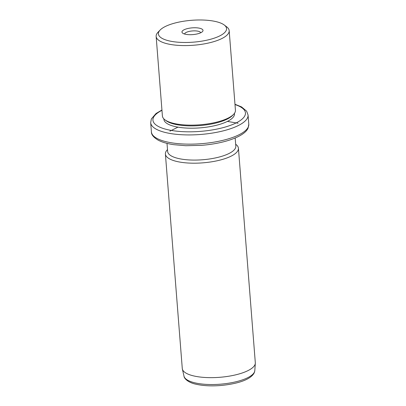 <?xml version="1.0" encoding="UTF-8"?>
<svg xmlns="http://www.w3.org/2000/svg" width="406" height="406" viewBox="0 0 406 406"><rect width="100%" height="100%" fill="white"/><g stroke="black" fill="none" stroke-linecap="round" stroke-linejoin="round"><path stroke-width="0.61" d="M184.573 34.028A8.115 2.603 175.5 0 1 189.318 31.394A8.115 2.603 -4.5 0 1 200.726 32.754M158.741 32.018A34.19 10.962 -4.5 0 0 187.552 42.452A34.19 10.962 -4.5 0 0 226.213 30.435A34.19 10.962 -4.5 0 0 224.259 25.005A34.19 10.962 -4.5 0 0 191.617 20.3A34.19 10.962 -4.5 0 0 160.116 30.054A34.19 10.962 -4.5 0 0 158.741 32.018M188.13 28.445A10.556 3.385 -4.5 0 0 182.664 33.15A10.556 3.385 -4.5 0 0 196.829 34.013A10.556 3.385 -4.5 0 0 202.472 31.592A10.556 3.385 -4.5 0 0 199.519 28.207A10.556 3.385 -4.5 0 0 188.13 28.445M224.259 25.005L226.71 26.867A36.631 11.744 175.5 0 1 229.177 30.658A36.631 11.744 175.5 0 1 228.806 32.683A36.631 11.744 175.5 0 1 190.475 45.442A36.631 11.744 175.5 0 1 156.143 36.408A36.631 11.744 175.5 0 1 156.513 34.383A36.631 11.744 175.5 0 1 157.985 32.277L160.116 30.054M156.143 36.408L162.405 115.964A36.631 11.744 -4.5 0 0 164.872 119.76A36.631 11.744 -4.5 0 0 199.843 124.799A36.631 11.744 -4.5 0 0 233.597 114.35A36.631 11.744 -4.5 0 0 235.069 112.244A36.631 11.744 -4.5 0 0 235.439 110.219L229.177 30.658M164.872 119.76L166.1 120.689A35.408 11.353 -4.5 0 0 199.904 125.561A35.408 11.353 -4.5 0 0 232.531 115.461L233.597 114.35M163.857 118.867L163.892 119.328A35.408 11.353 -4.5 0 0 197.083 128.063A35.408 11.353 -4.5 0 0 234.135 115.73A35.408 11.353 -4.5 0 0 234.495 113.771L234.46 113.31M167.008 143.359L167.653 151.514A34.19 10.962 -4.5 0 0 199.696 159.949A34.19 10.962 -4.5 0 0 235.47 148.043A34.19 10.962 -4.5 0 0 235.82 146.15L235.175 137.994M235.668 144.247L235.967 144.47A36.631 11.744 175.5 0 1 238.434 148.266A36.631 11.744 175.5 0 1 238.063 150.291A36.631 11.744 175.5 0 1 199.732 163.05A36.631 11.744 175.5 0 1 165.399 154.016A36.631 11.744 175.5 0 1 165.77 151.991A36.631 11.744 175.5 0 1 167.242 149.88L167.5 149.611M165.399 154.016L182.279 368.47A36.631 11.744 -4.5 0 0 182.36 369.024A36.631 11.744 -4.5 0 0 217.479 377.458A36.631 11.744 -4.5 0 0 254.943 364.75A36.631 11.744 -4.5 0 0 255.313 363.284A36.631 11.744 -4.5 0 0 255.313 362.725L238.434 148.266M227.411 121.404L238.114 123.241M177.965 127.144L169.911 131.163M161.958 110.32A46.401 14.875 -4.5 0 0 153.407 117.623A46.401 14.875 -4.5 0 0 192.51 131.783A46.401 14.875 -4.5 0 0 244.98 115.471A46.401 14.875 -4.5 0 0 234.998 104.575M161.933 110.006L156.031 113.513L151.352 118.948L150.687 122.688A48.842 15.661 -4.5 0 0 196.463 134.736A48.842 15.661 -4.5 0 0 247.569 117.725A48.842 15.661 -4.5 0 0 248.066 115.025L246.65 111.183L241.509 106.885L234.972 104.256M248.792 124.246L248.122 127.986C244.681 136.558 224.274 143.546 201.518 145.338L185.852 145.718L173.859 144.688C167.292 143.724 162.024 142.196 158.051 140.095C153.473 137.274 151.26 134.548 151.413 131.909A48.842 15.661 -4.5 0 0 197.189 143.957A48.842 15.661 -4.5 0 0 248.294 126.946A48.842 15.661 -4.5 0 0 248.792 124.246L248.066 115.025M254.811 370.592L254.273 372.728C250.649 380.031 236.404 384.061 220.321 385.543C211.095 386.233 203.015 385.796 196.088 384.238C188.196 382.655 184.014 378.402 184.004 376.164A35.555 11.398 -4.5 0 0 218.083 384.35A35.555 11.398 -4.5 0 0 254.445 372.013A35.555 11.398 -4.5 0 0 254.811 370.592L255.313 363.284M151.413 131.909L150.687 122.688M184.004 376.164L182.36 369.024"/></g></svg>
